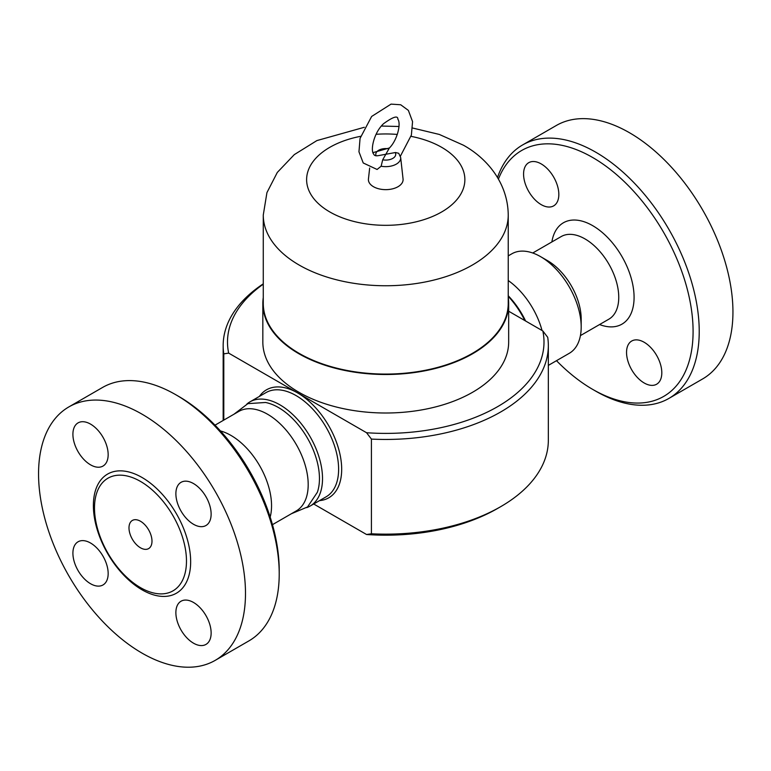 <?xml version="1.0" encoding="UTF-8"?>
<svg xmlns="http://www.w3.org/2000/svg" width="771" height="771" viewBox="0 0 771 771"><rect width="100%" height="100%" fill="white"/><g stroke="black" fill="none" stroke-linecap="round" stroke-linejoin="round"><path stroke-width="1.16" d="M525.62 321.015A57.989 33.481 -120 0 0 508.234 295.756M508.234 280.538A57.449 33.172 60 0 1 542.042 330.499M498.442 179.055A141.989 81.977 60 0 1 592.687 157.515A141.989 81.977 60 0 1 693.09 331.414A141.989 81.977 60 0 1 592.687 389.384L595.752 391.157A146.326 84.482 -120 0 0 668.929 398.405A146.326 84.482 -120 0 0 691.346 281.145A146.326 84.482 -120 0 0 595.752 152.205A146.326 84.482 -120 0 0 522.593 144.958L556.315 125.49A146.326 84.482 60 0 1 629.483 132.737A146.326 84.482 60 0 1 725.068 261.677A146.326 84.482 60 0 1 702.651 378.927M592.687 389.384A141.989 81.977 60 0 1 556.489 360.683M522.593 144.958A146.326 84.482 -120 0 0 497.507 177.475M523.576 174.092A24.932 14.389 60 0 1 528.742 162.681A24.932 14.389 60 0 1 547.95 169.36A24.932 14.389 60 0 1 558.83 194.456A24.932 14.389 60 0 1 553.665 205.867A24.932 14.389 60 0 1 534.457 199.188A24.932 14.389 60 0 1 523.576 174.092M661.807 372.807A24.932 14.389 60 0 1 656.641 384.218A24.932 14.389 60 0 1 637.434 377.539A24.932 14.389 60 0 1 626.544 352.453A24.932 14.389 60 0 1 631.709 341.033A24.932 14.389 60 0 1 650.917 347.711A24.932 14.389 60 0 1 661.807 372.807M508.234 255.876L511.848 253.794A57.449 33.172 60 0 1 540.567 256.637L547.468 260.617A47.696 27.534 60 0 1 581.189 319.03L581.189 326.991A57.449 33.172 60 0 1 569.297 353.291L548.335 365.396M140.486 481.422A65.034 37.548 60 0 1 185.715 551.014A65.034 37.548 60 0 1 156.879 593.603A65.034 37.548 60 0 1 140.486 587.627A65.034 37.548 60 0 1 97.522 490.78A65.034 37.548 60 0 1 140.486 481.422M140.486 547.805A16.258 9.387 60 0 1 129.865 533.474A16.258 9.387 60 0 1 132.361 520.444A16.258 9.387 60 0 1 148.62 529.831A16.258 9.387 60 0 1 148.62 548.605A16.258 9.387 60 0 1 140.486 547.805M220.448 430.941A57.449 33.172 60 0 1 230.924 435.403A57.449 33.172 60 0 1 270.178 517.071M215.013 425.168L238.846 411.406A57.449 33.172 60 0 1 267.576 414.249A57.449 33.172 60 0 1 305.104 464.874A57.449 33.172 60 0 1 296.295 510.903L272.462 524.665M508.234 296.343A60.157 34.734 60 0 1 524.839 320.563M233.941 414.239L247.886 403.638L265.552 402.481A57.989 33.481 60 0 1 278.447 407.531A57.989 33.481 60 0 1 317.373 492.245L307.542 506.961L291.39 513.737M306.723 507.626A60.157 34.734 -120 0 0 310.058 506.094A60.157 34.734 -120 0 0 319.281 457.887A60.157 34.734 -120 0 0 279.979 404.871A60.157 34.734 -120 0 0 249.9 401.893A60.157 34.734 -120 0 0 246.903 404.014M400.4 156.156L411.377 135.089L412.562 121.635L408.379 110.407L400.708 104.769L391.061 104.114L371.651 116.45L360.067 138.375L358.958 151.8L363.228 162.97L377.086 169.475L381.125 166.228L382.705 159.809L389.307 148.109C397.402 140.091 401.228 123.543 397.875 119.235C397.932 115.264 393.152 116.749 383.544 123.707C373.839 132.602 370.196 150.393 373.646 154.055C374.253 155.578 375.766 156.108 378.204 155.655L395.504 152.513L398.723 153.294L400.66 157.477L403.06 178.997A17.338 10.013 180 0 1 385.751 189.647A17.338 10.013 180 0 1 368.442 178.997L369.666 168.03M263.268 215.042A122.483 70.71 180 0 0 385.751 285.752A122.483 70.71 180 0 0 508.234 215.042L508.234 303.36A122.483 70.71 180 0 1 385.751 374.08A122.483 70.71 180 0 1 263.268 303.36L263.268 215.042L266.939 192.615L277.3 172.444L294.31 154.605L316.9 140.582L364.326 127.282M371.42 533.783L371.42 439.085A162.585 93.869 0 0 0 548.335 345.581L548.335 440.27A162.585 93.869 180 0 1 500.716 506.653A162.585 93.869 180 0 1 371.42 533.783L366.553 534.505A158.248 91.364 0 0 0 497.652 508.417L500.716 506.653M313.691 503.993L366.553 534.505M548.335 345.581A162.585 93.869 0 0 0 547.709 337.303L542.832 330.952A158.248 91.364 180 0 1 366.553 432.724L228.669 353.118A158.248 91.364 180 0 1 263.268 284.181M366.553 432.724L371.42 439.085M263.268 283.844A162.585 93.869 0 0 0 223.166 345.581A162.585 93.869 0 0 0 223.792 353.85L228.669 353.118M223.792 353.85L223.792 420.099M508.234 297.587A122.917 70.961 180 0 1 508.667 303.543A122.917 70.961 180 0 1 385.751 374.504A122.917 70.961 180 0 1 262.834 303.543A122.917 70.961 180 0 1 263.268 297.587M508.667 311.224L542.832 330.952M508.667 303.543L508.667 342.035A122.917 70.961 180 0 1 385.751 413.005A122.917 70.961 180 0 1 262.834 342.035L262.834 303.543M193.502 524.27A24.932 14.389 60 0 1 177.224 502.307A24.932 14.389 60 0 1 181.04 482.328A24.932 14.389 60 0 1 193.502 483.562A24.932 14.389 60 0 1 209.789 505.525A24.932 14.389 60 0 1 205.973 525.504A24.932 14.389 60 0 1 193.502 524.27M175.875 612.637A24.932 14.389 60 0 1 181.04 601.226A24.932 14.389 60 0 1 200.248 607.905A24.932 14.389 60 0 1 211.138 633.001A24.932 14.389 60 0 1 205.973 644.411A24.932 14.389 60 0 1 186.755 637.733A24.932 14.389 60 0 1 175.875 612.637M90.535 543.015A24.932 14.389 60 0 1 106.822 564.979A24.932 14.389 60 0 1 102.996 584.958A24.932 14.389 60 0 1 90.535 583.724A24.932 14.389 60 0 1 74.247 561.751A24.932 14.389 60 0 1 78.073 541.782A24.932 14.389 60 0 1 90.535 543.015M108.162 454.639A24.932 14.389 60 0 1 102.996 466.06A24.932 14.389 60 0 1 83.788 459.381A24.932 14.389 60 0 1 72.908 434.285A24.932 14.389 60 0 1 78.073 422.874A24.932 14.389 60 0 1 97.281 429.553A24.932 14.389 60 0 1 108.162 454.639M142.018 414.162A146.326 84.482 60 0 1 237.613 543.112A146.326 84.482 60 0 1 215.186 660.371A146.326 84.482 60 0 1 68.86 575.879A146.326 84.482 60 0 1 68.86 406.915A146.326 84.482 60 0 1 142.018 414.162M68.86 406.915L102.582 387.447A146.326 84.482 60 0 1 175.74 394.694A146.326 84.482 60 0 1 175.749 394.694A146.326 84.482 60 0 1 279.218 573.913A146.326 84.482 60 0 1 248.908 640.894L215.186 660.371M279.218 573.913L279.218 570.367A141.989 81.977 -120 0 0 178.814 396.467A141.989 81.977 -120 0 0 178.805 396.467L175.74 394.694L178.814 396.467M547.468 260.617L540.567 256.637A57.449 33.172 60 0 1 581.189 326.991M599.568 324.552A58.529 33.789 -120 0 0 633.935 293.279A58.529 33.789 -120 0 0 592.687 225.662A58.529 33.789 -120 0 0 551.882 241.94M532.742 252.994L561.182 236.572A47.696 27.534 60 0 1 585.025 238.933A47.696 27.534 60 0 1 616.183 280.962A47.696 27.534 60 0 1 608.868 319.175L580.428 335.597M249.9 401.893L265.995 392.603A60.157 34.734 60 0 1 296.074 395.581A60.157 34.734 60 0 1 335.375 448.587A60.157 34.734 60 0 1 326.152 496.794L310.058 506.094M395.244 152.562A9.975 5.754 180 0 1 392.796 158.392A9.975 5.754 180 0 1 382.705 159.809M381.125 166.228A14.938 8.626 0 0 0 400.66 157.477M376.103 155.781A9.975 5.754 180 0 1 378.898 150.143A9.975 5.754 180 0 1 388.796 148.842M411.03 136.351A79.124 45.682 180 0 1 441.696 147.338A79.124 45.682 180 0 1 432.444 216.516A79.124 45.682 180 0 1 315.455 200.614A79.124 45.682 180 0 1 360.645 136.313M376.084 134.299A79.124 45.682 180 0 1 397.306 134.443M319.541 500.62A62.326 35.986 -120 0 0 340.194 455.295A62.326 35.986 -120 0 0 297.606 392.921A62.326 35.986 -120 0 0 259.384 396.419M142.018 589.805A68.792 39.716 -120 0 0 184.144 529.879A68.792 39.716 -120 0 0 99.893 481.239A68.792 39.716 -120 0 0 142.018 589.805M702.641 378.937L668.92 398.405M389.432 147.965L373.019 152.61M508.234 215.042C507.944 182.929 486.915 158.2 463.381 145.189L439.316 134.443L412.601 128.025M381.414 126.049L399.021 126.492M223.166 420.465L223.166 345.581"/></g></svg>
